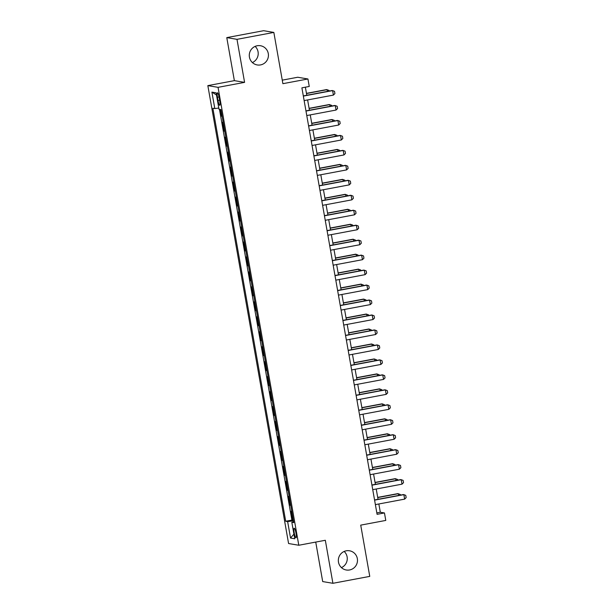 <?xml version="1.0" encoding="UTF-8"?>
<svg xmlns="http://www.w3.org/2000/svg" width="614" height="614" viewBox="0 0 614 614"><rect width="100%" height="100%" fill="white"/><g stroke="black" fill="none" stroke-linecap="round" stroke-linejoin="round"><path stroke-width="0.92" d="M344.162 551.441A9.747 9.578 -80.4 0 1 341.43 567.605M346.219 550.812A9.747 9.578 -80.4 0 1 357.486 560.298A9.747 9.578 -80.4 0 1 346.281 569.999A9.747 9.578 -80.4 0 1 346.219 550.812M255.109 46.395A9.747 9.578 -80.4 0 1 252.377 62.559M257.166 45.758A9.747 9.578 -80.4 0 1 268.433 55.252A9.747 9.578 -80.4 0 1 257.228 64.946A9.747 9.578 -80.4 0 1 257.166 45.758M295.994 533.167A4.874 0.844 -100.6 0 0 294.213 528.232A4.874 0.844 -100.6 0 0 294.229 532.868A4.874 0.844 -100.6 0 0 296.009 537.81A4.874 0.844 -100.6 0 0 295.994 533.167M315.734 542.078L322.695 581.573L332.911 583.3L369.758 576.385L360.725 525.131L385.776 520.426L384.456 512.943L380.312 512.245L378.853 503.971M207.839 85.622L288.58 543.528L298.795 545.255L218.054 87.341L207.839 85.622L234.364 80.641L244.587 82.368L236.996 39.342L226.781 37.615L234.364 80.641M226.781 37.615L263.629 30.7L273.844 32.427L282.885 83.681L307.936 78.976L297.721 77.249L282.263 80.15M236.996 39.342L273.844 32.427M220.388 109.515L221.57 116.223L222.084 116.123M223.174 122.301L222.629 122.209L224.21 131.181L224.724 131.089M225.814 137.26L225.269 137.168L226.85 146.147L227.364 146.055M228.454 152.226L227.901 152.134L229.49 161.114L230.004 161.014M231.087 167.192L230.542 167.1L232.123 176.08L232.637 175.98M233.727 182.158L233.182 182.066L234.763 191.046L235.277 190.946M236.367 197.125L235.822 197.025L237.403 206.005L237.917 205.913M239.007 212.083L238.462 211.991L240.043 220.971L240.558 220.879M241.647 227.05L241.095 226.957L242.683 235.937L243.198 235.837M244.28 242.016L243.735 241.924L245.316 250.903L245.83 250.804M246.92 256.982L246.375 256.89L247.956 265.862L248.47 265.77M249.56 271.941L249.015 271.849L250.596 280.828L251.111 280.736M252.201 286.907L251.648 286.815L253.237 295.794L253.751 295.695M254.841 301.873L254.288 301.781L255.877 310.761L256.391 310.661M257.473 316.839L256.928 316.747L258.509 325.719L259.024 325.627M260.113 331.798L259.568 331.706L261.15 340.686L261.664 340.593M262.754 346.764L262.209 346.672L263.79 355.652L264.304 355.552M265.394 361.73L264.841 361.638L266.43 370.618L266.944 370.518M268.034 376.697L267.481 376.605L269.07 385.584L269.584 385.485M270.667 391.655L270.122 391.563L271.703 400.543L272.217 400.451M273.307 406.621L272.762 406.529L274.343 415.509L274.857 415.409M275.947 421.588L275.402 421.496L276.983 430.475L277.497 430.376M278.587 436.554L278.035 436.462L279.623 445.442L280.137 445.342M281.227 451.52L280.675 451.42L282.263 460.4L282.778 460.308M283.86 466.479L283.315 466.387L284.896 475.366L285.41 475.274M286.5 481.445L285.955 481.353L287.536 490.333L288.05 490.233M289.14 496.411L288.595 496.319L290.176 505.299L290.691 505.199M307.936 78.976L309.256 86.459L301.888 87.84L377.088 514.325L384.456 512.943M217.448 97.258L218.024 100.55A4.72 0.814 -100.6 0 0 219.751 105.332A4.72 0.814 -100.6 0 0 219.735 100.842L219.16 97.549A4.72 0.814 -100.6 0 0 217.433 92.768A4.72 0.814 -100.6 0 0 217.448 97.258L219.044 96.958M293.622 521.816L291.827 522.299L293.761 522.629L220.94 109.607L219.006 109.284L216.097 92.821L211.907 92.115L214.808 108.571L212.874 108.248L285.702 521.263L287.636 521.593L293.446 520.826M291.827 522.299L294.735 538.762L290.537 538.056L287.636 521.593M222.122 116.315L221.57 116.223M219.467 109.361L291.888 520.104L293.331 520.165M291.78 511.378L291.228 511.285L292.817 520.258M290.721 505.391L290.176 505.299M288.081 490.425L287.536 490.333M285.449 475.459L284.896 475.366M282.808 460.492L282.263 460.4M280.168 445.534L279.623 445.442M277.528 430.567L276.983 430.475M274.888 415.601L274.343 415.509M272.255 400.635L271.703 400.543M269.615 385.676L269.07 385.584M266.975 370.71L266.43 370.618M264.335 355.744L263.79 355.652M261.694 340.778L261.15 340.686M259.062 325.811L258.509 325.719M256.422 310.853L255.877 310.761M253.782 295.887L253.237 295.794M251.141 280.92L250.596 280.828M248.501 265.954L247.956 265.862M245.869 250.996L245.316 250.903M243.228 236.029L242.683 235.937M240.588 221.063L240.043 220.971M237.948 206.097L237.403 206.005M235.316 191.138L234.763 191.046M232.675 176.172L232.123 176.08M230.035 161.206L229.49 161.114M227.395 146.239L226.85 146.147M224.755 131.281L224.21 131.181M244.587 82.368L218.054 87.341M332.911 583.3L325.328 540.274L298.795 545.255M378.032 499.312L376.221 489.005M375.392 484.346L373.581 474.046M372.759 469.38L370.94 459.08M370.119 454.421L368.3 444.114M367.479 439.455L365.66 429.148M364.839 424.489L363.027 414.189M362.199 409.523L360.387 399.223M359.566 394.556L357.747 384.257M356.926 379.598L355.107 369.29M354.286 364.632L352.467 354.324M351.645 349.665L349.834 339.365M349.013 334.699L347.194 324.399M346.373 319.74L344.554 309.433M343.733 304.774L341.914 294.467M341.092 289.808L339.273 279.508M338.452 274.842L336.641 264.542M335.82 259.883L334.001 249.576M333.179 244.917L331.36 234.609M330.539 229.951L328.72 219.651M327.899 214.984L326.08 204.685M325.259 200.026L323.448 189.718M322.626 185.06L320.807 174.752M319.986 170.093L318.167 159.793M317.346 155.127L315.527 144.827M314.706 140.161L312.887 129.861M312.065 125.202L310.254 114.895M309.433 110.236L307.614 99.928M306.793 95.27L305.365 87.188M376.835 512.897L380.312 512.245M218.784 108.049L214.808 108.571M291.888 520.104L285.702 521.263M216.481 94.993L211.907 92.115M290.537 538.056L293.914 534.126M303.339 96.099L332.619 90.603L334.523 91.325L334.922 93.574L333.41 95.093L304.137 100.589M333.41 95.093L332.619 90.603L332.12 90.519L303.308 95.922M327.4 91.402L327.093 89.667L306.486 93.535M329.119 91.079L328.997 90.396L326.594 89.583L306.455 93.366M305.979 111.057L335.252 105.562L337.163 106.291L337.554 108.54L336.05 110.052L306.77 115.547M336.05 110.052L335.252 105.562L334.76 105.478L305.949 110.888M308.619 126.023L337.892 120.528L339.803 121.257L340.194 123.498L338.682 125.018L309.41 130.513M338.682 125.018L337.892 120.528L337.393 120.444L308.589 125.855M311.26 140.99L340.532 135.494L342.435 136.224L342.835 138.465L341.323 139.984L312.05 145.48M341.323 139.984L340.532 135.494L340.033 135.41L311.229 140.821M313.9 155.956L343.172 150.461L345.076 151.19L345.475 153.431L343.963 154.951L314.69 160.446M343.963 154.951L343.172 150.461L342.673 150.376L313.869 155.779M330.04 106.368L329.733 104.633L309.126 108.501M331.76 106.045L331.637 105.362L329.234 104.549L309.095 108.333M332.673 121.334L332.374 119.6L311.758 123.468M334.4 121.012L334.277 120.321L331.875 119.515L311.735 123.291M335.313 136.293L335.006 134.558L314.399 138.426M337.04 135.97L336.917 135.287L334.515 134.474L314.368 138.257M337.953 151.259L337.646 149.524L317.039 153.393M339.672 150.937L339.557 150.253L337.147 149.44L317.008 153.224M316.532 170.915L345.812 165.419L347.716 166.148L348.115 168.397L346.603 169.909L317.331 175.404M346.603 169.909L345.812 165.419L345.314 165.343L316.502 170.746M340.593 166.225L340.286 164.491L319.679 168.359M342.313 165.903L342.19 165.22L339.788 164.406L319.648 168.19M319.173 185.881L348.445 180.386L350.356 181.115L350.748 183.363L349.243 184.875L319.963 190.371M349.243 184.875L348.445 180.386L347.954 180.301L319.142 185.712M343.234 181.191L342.927 179.457L322.319 183.325M344.953 180.869L344.83 180.186L342.428 179.372L322.289 183.149M321.813 200.847L351.085 195.352L352.996 196.081L353.388 198.322L351.876 199.842L322.603 205.337M351.876 199.842L351.085 195.352L350.586 195.267L321.782 200.678M345.866 196.158L345.567 194.415L324.952 198.284M347.593 195.828L347.47 195.145L345.068 194.339L324.929 198.115M324.453 215.813L353.725 210.318L355.629 211.047L356.028 213.288L354.516 214.808L325.243 220.303M354.516 214.808L353.725 210.318L353.227 210.234L324.422 215.637M348.506 211.116L348.199 209.382L327.592 213.25M350.233 210.794L350.11 210.111L347.708 209.297L327.561 213.081M327.093 230.772L356.366 225.284L358.269 226.006L358.668 228.254L357.156 229.766L327.884 235.262M357.156 229.766L356.366 225.284L355.867 225.2L327.062 230.603M351.147 226.082L350.84 224.348L330.232 228.216M352.866 225.76L352.751 225.077L350.341 224.263L330.202 228.047M329.726 245.738L359.006 240.243L360.909 240.972L361.308 243.221L359.796 244.733L330.524 250.228M359.796 244.733L359.006 240.243L358.507 240.158L329.695 245.569M353.787 241.049L353.48 239.314L332.872 243.182M355.506 240.726L355.383 240.043L352.981 239.23L332.842 243.006M332.366 260.704L361.638 255.209L363.549 255.938L363.941 258.179L362.437 259.699L333.156 265.194M362.437 259.699L361.638 255.209L361.147 255.125L332.335 260.536M356.427 256.015L356.12 254.28L335.513 258.149M358.146 255.685L358.023 255.002L355.621 254.196L335.482 257.972M335.006 275.671L364.279 270.175L366.19 270.904L366.581 273.146L365.069 274.665L335.797 280.161M365.069 274.665L364.279 270.175L363.78 270.091L334.975 275.494M359.06 270.974L358.76 269.239L338.145 273.107M360.786 270.651L360.664 269.968L358.261 269.155L338.122 272.938M337.646 290.637L366.919 285.142L368.822 285.863L369.221 288.112L367.709 289.631L338.437 295.119M367.709 289.631L366.919 285.142L366.42 285.057L337.616 290.46M361.7 285.94L361.393 284.205L340.785 288.073M363.427 285.617L363.304 284.934L360.902 284.121L340.755 287.905M340.286 305.595L369.559 300.1L371.462 300.829L371.861 303.078L370.349 304.59L341.077 310.085M370.349 304.59L369.559 300.1L369.06 300.016L340.256 305.427M364.34 300.906L364.033 299.171L343.426 303.04M366.059 300.584L365.944 299.901L363.534 299.087L343.395 302.863M342.919 320.562L372.199 315.066L374.103 315.796L374.502 318.037L372.99 319.556L343.717 325.052M372.99 319.556L372.199 315.066L371.7 314.982L342.888 320.393M366.98 315.872L366.673 314.138L346.066 318.006M368.699 315.55L368.577 314.859L366.174 314.053L346.035 317.829M345.559 335.528L374.832 330.033L376.743 330.762L377.134 333.003L375.63 334.523L346.35 340.018M375.63 334.523L374.832 330.033L374.34 329.948L345.528 335.359M369.62 330.831L369.313 329.096L348.706 332.965M371.34 330.509L371.217 329.825L368.814 329.012L348.675 332.796M348.199 350.494L377.472 344.999L379.383 345.72L379.774 347.969L378.262 349.489L348.99 354.984M378.262 349.489L377.472 344.999L376.973 344.914L348.169 350.318M372.253 345.797L371.954 344.063L351.338 347.931M373.98 345.475L373.857 344.792L371.455 343.978L351.315 347.762M350.84 365.453L380.112 359.957L382.015 360.687L382.415 362.935L380.903 364.447L351.63 369.943M380.903 364.447L380.112 359.957L379.613 359.873L350.809 365.284M374.893 360.763L374.586 359.029L353.979 362.897M376.62 360.441L376.497 359.758L374.095 358.944L353.948 362.728M353.48 380.419L382.752 374.924L384.656 375.653L385.055 377.894L383.543 379.414L354.27 384.909M383.543 379.414L382.752 374.924L382.253 374.839L353.449 380.25M377.533 375.73L377.226 373.995L356.619 377.863M379.252 375.407L379.137 374.717L376.727 373.911L356.588 377.687M356.112 395.385L385.392 389.89L387.296 390.619L387.695 392.86L386.183 394.38L356.903 399.875M386.183 394.38L385.392 389.89L384.894 389.806L356.082 395.216M380.173 390.688L379.866 388.954L359.259 392.822M381.893 390.366L381.77 389.683L379.368 388.869L359.228 392.653M358.753 410.352L388.025 404.856L389.936 405.585L390.327 407.826L388.823 409.346L359.543 414.841M388.823 409.346L388.025 404.856L387.534 404.772L358.722 410.175M382.814 405.654L382.507 403.92L361.899 407.788M384.533 405.332L384.41 404.649L382.008 403.835L361.869 407.619M361.393 425.31L390.665 419.815L392.576 420.544L392.968 422.793L391.456 424.305L362.183 429.8M391.456 424.305L390.665 419.815L390.166 419.738L361.362 425.141M385.446 420.621L385.147 418.886L364.532 422.754M387.173 420.298L387.05 419.615L384.648 418.802L364.501 422.585M364.033 440.276L393.305 434.781L395.209 435.51L395.608 437.759L394.096 439.271L364.823 444.766M394.096 439.271L393.305 434.781L392.806 434.697L364.002 440.108M388.086 435.587L387.779 433.852L367.172 437.721M389.806 435.265L389.69 434.582L387.288 433.768L367.141 437.544M366.673 455.243L395.946 449.747L397.849 450.476L398.248 452.718L396.736 454.237L367.464 459.732M396.736 454.237L395.946 449.747L395.447 449.663L366.642 455.074M390.727 450.553L390.42 448.811L369.812 452.687M392.446 450.223L392.331 449.54L389.921 448.734L369.781 452.51M369.306 470.209L398.586 464.714L400.489 465.443L400.888 467.684L399.376 469.203L370.096 474.699M399.376 469.203L398.586 464.714L398.087 464.629L369.275 470.032M393.367 465.512L393.06 463.777L372.452 467.645M395.086 465.189L394.963 464.506L392.561 463.693L372.422 467.477M371.946 485.175L401.218 479.68L403.129 480.401L403.521 482.65L402.009 484.162L372.736 489.657M402.009 484.162L401.218 479.68L400.727 479.595L371.915 484.999M396.007 480.478L395.7 478.743L375.093 482.612M397.726 480.156L397.603 479.473L395.201 478.659L375.062 482.443M374.586 500.134L403.858 494.638L405.77 495.368L406.161 497.616L404.649 499.128L375.377 504.624M404.649 499.128L403.858 494.638L403.36 494.554L374.555 499.965M398.639 495.444L398.34 493.71L377.725 497.578M400.366 495.122L400.244 494.439L397.841 493.625L377.694 497.401M219.635 100.251L218.024 100.55"/></g></svg>
